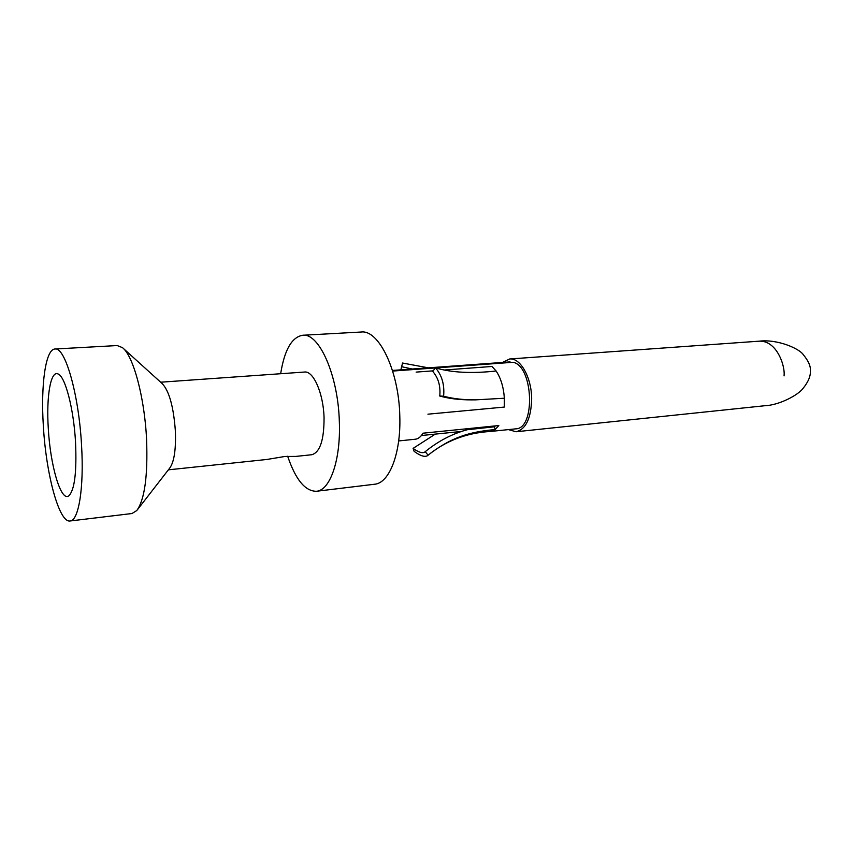 <?xml version="1.0" encoding="UTF-8"?>
<svg xmlns="http://www.w3.org/2000/svg" width="853" height="853" viewBox="0 0 853 853"><rect width="100%" height="100%" fill="white"/><g stroke="black" fill="none" stroke-linecap="round" stroke-linejoin="round"><path stroke-width="1.28" d="M267.981 459.287L284.987 456.451L295.245 456.419M295.245 456.472L311.846 454.724C320.046 452.271 324.119 439.903 324.055 417.65C323.415 393.404 313.424 370.66 304.564 372.036L160.673 382.208M137.568 509.54L169.715 468.116C174.14 461.985 176.027 449.638 175.377 431.085C173.607 406.988 169.246 391.175 162.283 383.669L123.408 348.493M131.991 513.517L136.789 510.542C144.658 499.655 147.921 475.953 146.577 439.434C144.594 397.359 133.26 355.658 122.459 347.64L117.213 345.55L54.976 349.005C65.084 346.627 78.881 394.331 81.557 445.458C84.148 487.799 78.625 520.884 70.106 520.98L131.991 513.517M287.674 456.248C295.607 479.653 305.193 491.328 316.431 491.264C330.122 490.422 340.891 459.842 339.334 421.585C338.172 375.405 319.129 332.766 302.708 335.261L361.182 332.02C378.881 329.503 398.937 370.97 399.79 415.997C401.123 453.284 389.309 483.246 374.574 484.237L316.431 491.264M280.658 373.721C284.465 349.901 291.811 337.084 302.708 335.261M510.073 361.896L392.465 370.447L510.073 361.896L510.083 362.493M398.66 440.948L415.304 439.22C418.226 438.89 420.796 436.885 423.013 433.196L498.824 425.54L495.124 429.571L490.475 431.458L515.702 428.856C535.695 428.91 533.37 366.214 513.111 362.28L435.702 367.931M508.441 429.603L516.054 431.757C525.938 429.304 531.142 418.279 531.664 398.682C531.568 377.378 520.309 357.588 509.646 358.985L759.277 341.168C776.731 340.39 785.357 365.83 784.046 375.906M502.534 362.44L509.646 358.985M392.657 371.066L435.425 367.942M400.878 369.829L401.902 365.574M402.52 363.037L428.313 367.835M402.531 363.015L400.953 369.829M401.667 366.715L412.17 369.008M425.167 451.632L428.078 455.171C451.109 437.237 469.374 431.906 495.145 429.549L494.388 426.799L467.423 429.709M428.067 455.171L427.577 455.63C424.837 457.325 420.369 455.918 414.153 451.376M413.108 448.422C418.599 452.303 422.491 453.519 424.805 452.058L425.21 451.674C438.357 441.012 452.421 433.687 467.401 429.688M414.131 451.354L413.097 448.379L435.307 434.113M495.476 425.882L494.409 426.777M48.29 428.398C50.284 465.461 60.84 501.852 68.73 495.902C74.552 490.347 76.823 472.498 75.544 442.366C73.742 408.747 65.116 376.077 58.004 373.945C50.572 370.33 46.222 396.816 48.29 428.398M70.106 520.98C59.07 523.006 46.019 474.119 43.343 425.86C40.688 385.012 45.561 349.122 54.976 349.005M435.52 367.888C441.95 375.331 444.648 384.756 443.613 396.176M432.706 371.45L435.488 367.867C451.546 372.644 471.752 373.689 496.105 371.002M439.764 396.016C440.692 386.11 438.346 377.911 432.738 371.396M504.358 398.234L475.43 399.865C463.36 399.897 452.751 398.682 443.613 396.219L439.711 396.005C448.902 398.618 459.511 399.908 471.549 399.876L474.236 399.865M443.965 370.031L491.989 366.47L496.126 371.034C500.828 378.06 503.569 387.102 504.358 398.17L504.272 407.073L427.929 414.174M433.175 370.842L416.125 372.1M759.117 341.179L759.255 341.168C777.957 338.94 799.751 348.888 803.323 354.731C808.548 361.032 810.894 366.513 810.35 371.183C810.649 376.312 808.175 382.112 802.908 388.573C798.067 395.131 779.098 405.218 764.938 405.719M168.382 469.832L267.991 459.351M516.054 431.757L764.96 405.719M427.577 455.63C445.383 440.948 466.346 432.897 490.475 431.458M421.393 435.531L461.505 431.437"/></g></svg>
